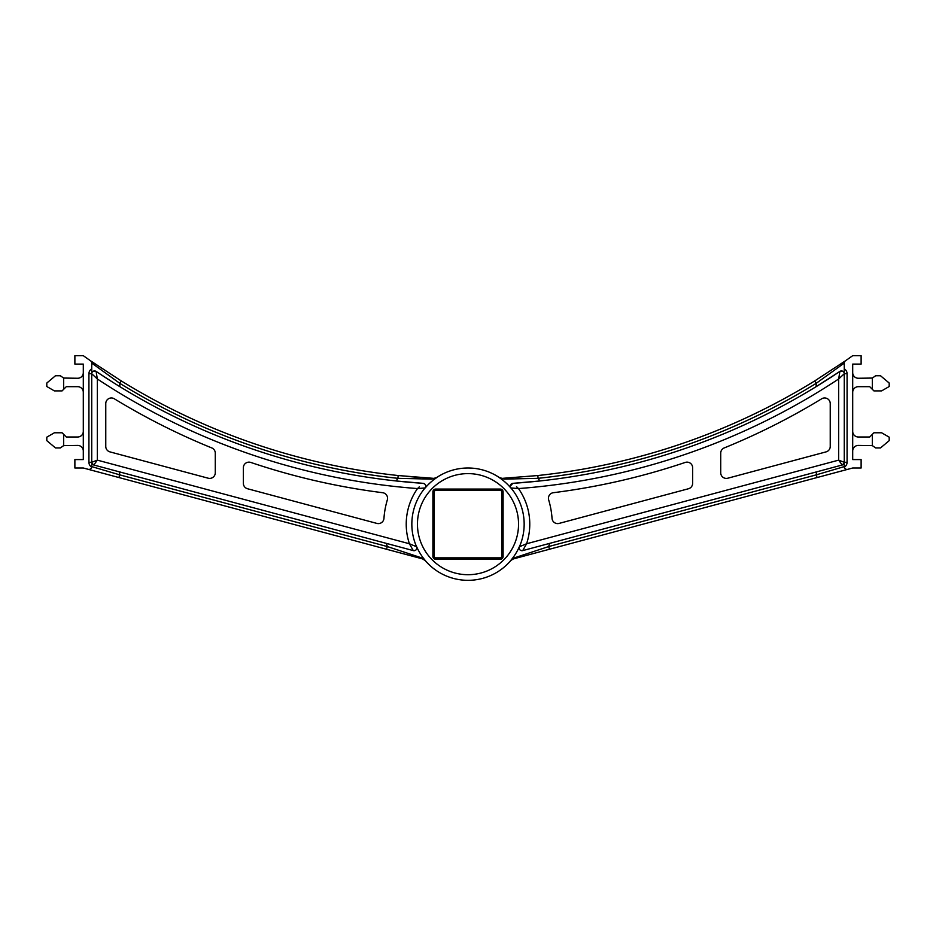 <?xml version="1.0" encoding="UTF-8"?>
<svg xmlns="http://www.w3.org/2000/svg" width="936" height="936" viewBox="0 0 936 936"><rect width="100%" height="100%" fill="white"/><g stroke="black" fill="none" stroke-linecap="round" stroke-linejoin="round"><path stroke-width="1.4" d="M386.545 549.256L387.282 546.542L421.106 557.692L425.517 560.769L422.51 558.886L88.195 469.31A2.808 2.808 0 0 0 91.681 467.122L91.868 463.168L91.728 466.596L119.808 474.88L387.282 546.542A83.772 83.772 0 0 1 386.474 543.418L413.291 550.602C415.654 550.66 416.836 549.748 416.824 547.899L416.695 546.811L416.824 547.899L416.59 546.764L409.418 543.757A61.776 61.776 0 0 1 417.514 488.569L425.073 487.948L417.514 488.569A671.908 671.908 0 0 1 97.344 378.975L96.104 371.405L106.634 378.343M510.541 487.34L510.26 486.135A2.808 2.808 0 0 0 510.927 487.948A2.808 2.808 0 0 1 510.541 487.34A2.808 2.808 0 0 0 510.927 487.948L518.485 488.569L510.927 487.948A56.16 56.16 0 0 1 519.41 546.764L526.582 543.757L838.656 460.138L838.656 378.975L844.272 373.733L840.154 377.594M416.59 546.764A2.808 2.808 0 0 1 416.789 547.455A2.808 2.808 0 0 0 416.59 546.764A56.16 56.16 0 0 1 425.073 487.948L425.459 487.34A2.808 2.808 0 0 1 425.073 487.948A56.16 56.16 0 0 0 411.84 524.16M416.695 546.811A56.078 56.078 0 0 0 425.517 560.769L425.318 560.664A56.16 56.16 0 0 0 510.682 560.664L514.894 557.692L548.718 546.542L816.192 474.88L844.272 466.596L844.132 463.168L842.189 465.005L838.656 460.138L844.272 462.29L844.272 373.733A2.808 2.808 0 0 0 844.132 372.856L844.272 368.866L844.132 372.856C843.71 371.159 842.295 370.679 839.896 371.405L816.192 386.626L839.896 371.405A2.808 2.808 0 0 1 844.272 373.733A2.808 2.808 0 0 0 844.132 372.856M519.304 546.811L519.41 546.764A2.808 2.808 0 0 0 519.211 547.455L519.304 546.811A56.078 56.078 0 0 1 510.483 560.769L511.044 560.278A2.808 1.427 -134 0 0 511.22 560.02M387.562 498.28A5.616 5.616 0 0 1 387.328 499.894A84.24 84.24 0 0 0 383.959 518.368A5.616 5.616 0 0 1 376.904 523.411L247.525 488.744A5.616 5.616 0 0 1 243.36 483.315L243.36 467.754A5.616 5.616 0 0 1 250.766 462.431A679.536 679.536 0 0 0 382.66 492.71A5.616 5.616 0 0 1 387.562 498.28M91.74 371.346L91.728 363.086A2.808 2.808 0 0 0 90.523 360.781A660.676 660.676 0 0 1 83.304 355.68L74.88 355.68L74.88 364.104L83.304 364.104L83.304 459.576L74.88 459.576L74.88 468L83.304 468L88.195 469.31M852.696 459.576L852.696 364.104L861.12 364.104L861.12 355.68L852.696 355.68A660.676 660.676 0 0 1 845.477 360.781A2.808 2.808 0 0 0 844.272 363.086L844.272 368.866A5.616 5.616 0 0 1 847.08 373.733L847.08 462.29A5.616 5.616 0 0 1 844.319 467.122A2.808 2.808 0 0 0 847.805 469.31L852.696 468L861.12 468L861.12 459.576L852.696 459.576M685.234 462.431A679.536 679.536 0 0 1 553.34 492.71A5.616 5.616 0 0 0 548.671 499.894A84.24 84.24 0 0 1 552.041 518.368A5.616 5.616 0 0 0 559.096 523.411L688.475 488.744A5.616 5.616 0 0 0 692.64 483.315L692.64 467.754A5.616 5.616 0 0 0 685.234 462.431M821.691 398.783A679.536 679.536 0 0 1 724.218 447.935A5.616 5.616 0 0 0 720.72 453.141L720.72 472.785A5.616 5.616 0 0 0 727.787 478.214L826.067 451.877A5.616 5.616 0 0 0 830.232 446.449L830.232 403.58A5.616 5.616 0 0 0 821.691 398.783M109.933 451.877A5.616 5.616 0 0 1 105.768 446.449L105.768 403.58A5.616 5.616 0 0 1 114.309 398.783A679.536 679.536 0 0 0 211.782 447.935A5.616 5.616 0 0 1 215.28 453.141L215.28 472.785A5.616 5.616 0 0 1 208.213 478.214L109.933 451.877M113.034 382.426L96.104 371.405L97.344 378.975L91.728 373.733L91.728 462.29A2.808 2.808 0 0 0 91.868 463.168L93.811 465.005L119.808 471.966L119.083 477.582M500.292 559.26L500.292 557.856A1.404 1.404 0 0 0 501.696 556.452L501.696 491.868A1.404 1.404 0 0 0 500.292 490.464L435.708 490.464A1.404 1.404 0 0 0 434.304 491.868L434.304 556.452A1.404 1.404 0 0 0 435.708 557.856L500.292 557.856A1.404 1.404 0 0 0 501.696 556.452L503.1 556.452A2.808 2.808 0 0 1 500.292 559.26L435.708 559.26A2.808 2.808 0 0 1 432.9 556.452L432.9 491.868A2.808 2.808 0 0 1 435.708 489.06L500.292 489.06A2.808 2.808 0 0 1 503.1 491.868L503.1 556.452M847.805 469.31L513.49 558.886L511.044 560.278A5.616 5.616 0 0 0 510.682 560.664A5.616 5.616 0 0 1 511.044 560.278M502.784 478.319L537.814 475.535A660.676 660.676 0 0 0 814.718 380.94L845.477 360.781M529.483 476.365L527.436 476.553M512.214 477.746L509.207 477.945M90.523 360.781L121.282 380.94L119.808 383.339L91.728 363.086M844.272 363.086L816.192 383.339A663.484 663.484 0 0 1 538.118 478.319L504.282 479.115L499.099 477.395A56.16 56.16 0 0 0 436.901 477.395L431.718 479.115L397.882 478.319L398.186 475.535A660.676 660.676 0 0 1 121.282 380.94A660.676 660.676 0 0 0 398.186 475.535L433.251 478.319M426.793 477.945L423.645 477.746M420.334 477.512L406.516 476.365M816.917 477.582L816.192 471.966L549.526 543.418A83.772 83.772 0 0 1 548.718 546.542L549.455 549.256M522.931 550.543L549.526 543.418M816.192 471.966L842.189 465.005A2.808 2.808 0 0 0 843.453 464.268A2.808 2.808 0 0 1 842.189 465.005M119.808 386.626A666.292 666.292 0 0 0 423.119 483.339L396.22 480.975A83.772 83.772 0 0 1 397.882 478.319A663.484 663.484 0 0 1 119.808 383.339L119.808 386.626A666.292 666.292 0 0 1 96.104 371.405A666.292 666.292 0 0 0 119.808 386.626M396.326 480.987L403.58 481.724M410.752 482.379L416.637 482.871M418.883 483.034L423.119 483.339C425.47 484.041 426.254 485.375 425.459 487.34A2.808 2.808 0 0 1 425.073 487.948L425.459 487.34M386.474 543.418L119.808 471.966M514.987 483.187L522.428 482.625M528.068 482.134L531.788 481.783M532.514 481.712L540.294 480.917M524.16 524.16A56.16 56.16 0 0 0 510.927 487.948A2.808 2.808 0 0 1 510.26 486.135L512.881 483.339A666.292 666.292 0 0 0 539.779 480.975L512.881 483.339A666.292 666.292 0 0 0 839.896 371.405L838.656 378.975L839.896 371.405A2.808 2.808 0 0 1 844.272 373.733L847.08 373.733M872.352 434.362L873.92 432.783L881.618 432.783L889.2 437.17L889.2 440.645L880.495 447.946L875.675 447.946L872.352 445.618L872.352 434.362L869.708 436.995L858.312 436.995A5.616 5.616 0 0 1 852.696 431.379M852.696 451.035A5.616 5.616 0 0 1 858.312 445.419L872.352 445.618M872.352 378.062L875.675 375.734L880.495 375.734L889.2 383.035L889.2 386.51L881.618 390.897L873.92 390.897L872.352 389.317L872.352 378.062L858.312 378.261A5.616 5.616 0 0 1 852.696 372.645M852.696 392.301A5.616 5.616 0 0 1 858.312 386.685L869.708 386.685L872.352 389.317M83.304 372.645A5.616 5.616 0 0 1 77.688 378.261L63.648 378.062L63.648 389.317L66.292 386.685L77.688 386.685A5.616 5.616 0 0 1 83.304 392.301M63.648 389.317L62.08 390.897L54.382 390.897L46.8 386.51L46.8 383.035L55.505 375.734L60.325 375.734L63.648 378.062M63.648 445.618L60.325 447.946L55.505 447.946L46.8 440.645L46.8 437.17L54.382 432.783L62.08 432.783L63.648 434.362L63.648 445.618L77.688 445.419A5.616 5.616 0 0 1 83.304 451.035M83.304 431.379A5.616 5.616 0 0 1 77.688 436.995L66.292 436.995L63.648 434.362M523.587 549.139L522.709 550.602C520.159 550.66 519 549.607 519.211 547.455A2.808 2.808 0 0 1 519.41 546.764M521.176 550.579L522.288 550.684M91.681 467.122A5.616 5.616 0 0 1 88.92 462.29L88.92 373.733A5.616 5.616 0 0 1 91.728 368.866L91.868 372.856C92.29 371.159 93.705 370.679 96.104 371.405A2.808 2.808 0 0 0 91.728 373.733L95.846 377.594M419.316 486.825L417.514 488.569M423.119 483.339A2.808 2.808 0 0 1 425.236 487.738A2.808 2.808 0 0 0 423.119 483.339A666.292 666.292 0 0 1 396.22 480.975M97.344 378.975L97.344 460.138L91.728 462.29A2.808 2.808 0 0 0 91.868 463.168M412.413 549.139L413.291 550.602A2.808 2.808 0 0 0 416.824 547.899A2.808 2.808 0 0 1 413.291 550.602L409.418 543.757L97.344 460.138L93.811 465.005A2.808 2.808 0 0 1 91.728 462.29L88.92 462.29M844.272 462.29A2.808 2.808 0 0 1 844.132 463.168A2.808 2.808 0 0 0 844.272 462.29A2.808 2.808 0 0 1 843.453 464.268A2.808 2.808 0 0 0 844.272 462.29L847.08 462.29M838.656 378.975A671.908 671.908 0 0 1 518.485 488.569L516.52 486.673M522.709 550.602A2.808 2.808 0 0 1 519.211 547.455A2.808 2.808 0 0 0 522.709 550.602L526.582 543.757A61.776 61.776 0 0 0 518.485 488.569M510.26 486.135A2.808 2.808 0 0 1 512.881 483.339A2.808 2.808 0 0 0 510.26 486.135M510.81 487.937A56.078 56.078 0 0 0 498.9 477.36L501.602 478.308M499.789 477.875A2.808 1.427 -61.8 0 0 499.555 477.676A5.616 5.616 0 0 1 499.099 477.395A56.16 56.16 0 0 0 436.901 477.395A5.616 5.616 0 0 1 436.445 477.676L437.1 477.36A56.078 56.078 0 0 0 425.19 487.937M434.386 478.308L436.445 477.676A2.808 1.427 61.8 0 0 436.211 477.875M424.956 560.278A5.616 5.616 0 0 1 425.318 560.664A5.616 5.616 0 0 0 424.956 560.278A2.808 1.427 134 0 1 424.78 560.02M513.49 558.886A2.808 2.387 -105 0 0 514.894 557.692M421.106 557.692A2.808 2.387 105 0 0 422.51 558.886M433.497 478.331A2.808 2.387 93 0 0 431.718 479.115M839.896 371.405A666.292 666.292 0 0 1 816.192 386.626L816.192 383.339L814.718 380.94A660.676 660.676 0 0 1 537.814 475.535L538.118 478.319A83.772 83.772 0 0 1 539.779 480.975M504.282 479.115A2.808 2.387 -93 0 0 502.503 478.331M88.92 373.733L91.728 373.733A2.808 2.808 0 0 1 91.868 372.856A2.808 2.808 0 0 0 91.728 373.733A2.808 2.808 0 0 1 96.104 371.405M417.456 524.16A50.544 50.544 0 0 0 468 574.704A50.544 50.544 0 0 0 518.544 524.16A50.544 50.544 0 0 0 468 473.616A50.544 50.544 0 0 0 417.456 524.16M503.1 491.868L501.696 491.868A1.404 1.404 0 0 0 500.292 490.464L500.292 489.06M432.9 556.452L434.304 556.452A1.404 1.404 0 0 0 435.708 557.856L435.708 559.26M435.708 489.06L435.708 490.464A1.404 1.404 0 0 0 434.304 491.868L432.9 491.868M93.811 465.005A2.808 2.808 0 0 1 91.728 462.29M499.555 477.676A5.616 5.616 0 0 1 499.099 477.395L500.397 478.039M435.603 478.039L436.901 477.395A5.616 5.616 0 0 1 436.445 477.676"/></g></svg>
